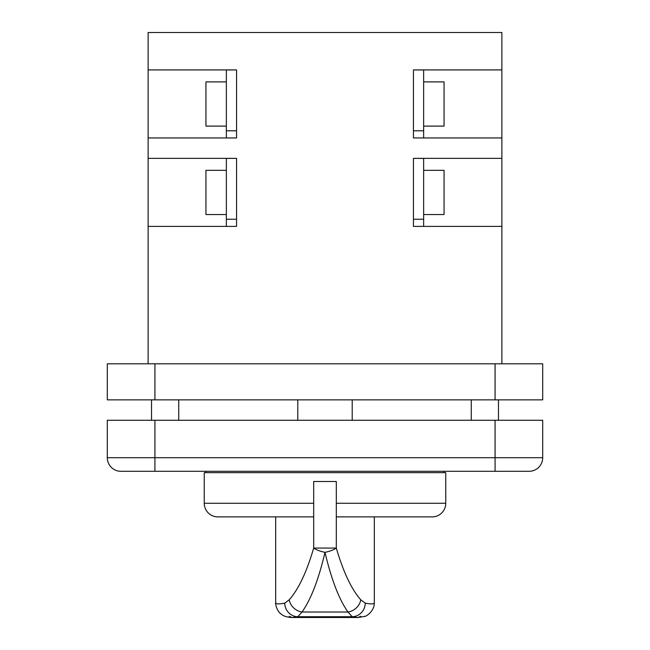 <?xml version="1.0" encoding="UTF-8"?>
<svg xmlns="http://www.w3.org/2000/svg" width="650" height="650" viewBox="0 0 650 650"><rect width="100%" height="100%" fill="white"/><g stroke="black" fill="none" stroke-linecap="round" stroke-linejoin="round"><path stroke-width="0.97" d="M360.717 616.281L358.118 617.5L352.211 616.728L347.977 612.016C339.072 599.446 331.411 579.548 325 552.346A13.609 4.192 -167.5 0 1 313.69 548.064L313.69 481.504L336.31 481.504L336.31 548.064A13.609 4.192 167.5 0 1 325 552.346C318.573 579.581 310.919 599.471 302.023 612.016L297.789 616.728L291.882 617.5L289.283 616.281M365.267 603.143A13.609 13.041 -79 0 1 352.211 616.728L297.789 616.728A13.609 13.041 -101 0 1 284.733 603.143L289.242 599.779C298.48 589.363 306.637 572.122 313.69 548.064L336.31 548.064C343.354 572.097 351.504 589.339 360.758 599.779L365.267 603.143C371.296 604.273 374.311 604.126 374.319 602.712L374.319 516.88M275.681 516.88L275.681 602.712C275.689 604.126 278.704 604.273 284.733 603.143M360.758 599.779A13.609 11.635 -36.8 0 1 347.977 612.016L302.023 612.016A13.609 11.635 -143.2 0 1 289.242 599.779M275.681 602.712C275.194 603.151 276.656 611.179 281.287 614.169C283.546 616.151 287.072 617.264 291.882 617.5L358.118 617.5L364.691 616.403C365.43 616.793 374.433 611.764 374.319 602.712M471.266 399.864L471.266 420.274M498.477 399.864L498.477 420.274M151.523 399.864L151.523 420.274M178.734 399.864L178.734 420.274M226.354 81.892L205.944 81.892L205.944 126.108L226.354 126.108M226.354 170.332L205.944 170.332L205.944 214.549L226.354 214.549M423.646 81.892L444.056 81.892L444.056 126.108L423.646 126.108M423.646 170.332L444.056 170.332L444.056 214.549L423.646 214.549M336.31 503.271L445.754 503.271L445.754 472.664L204.246 472.664L204.246 503.271A13.609 13.609 0 0 0 217.847 516.88L313.69 516.88M445.754 503.271A13.609 13.609 0 0 1 432.152 516.88L336.31 516.88M444.056 472.664L444.056 471.299M205.944 472.664L205.944 471.299M352.211 420.274L352.211 399.864M297.789 420.274L297.789 399.864M542.701 457.698A13.609 13.609 0 0 1 529.092 471.299L120.908 471.299A13.609 13.609 0 0 1 107.299 457.698L107.299 420.274L542.701 420.274L542.701 457.698A13.609 13.609 0 0 1 529.092 471.299A13.609 13.609 0 0 0 542.701 457.698L495.081 457.698L495.081 420.274M513.703 471.299L514.491 471.299M413.441 69.916L423.646 69.989L423.646 137.946L501.881 137.946L413.441 137.946L413.441 69.916L501.881 69.916L501.881 32.5L148.119 32.5L148.119 363.813M423.646 158.429L423.646 226.387L501.881 226.387L413.441 226.387L413.441 158.356L423.646 158.429M236.559 158.356L226.354 158.429L226.354 226.387L148.119 226.387L236.559 226.387L236.559 158.356L148.119 158.356M413.441 158.356L501.881 158.356L501.881 363.813M501.881 69.916L501.881 158.356M236.559 69.916L226.354 69.989L226.354 137.946L148.119 137.946L236.559 137.946L236.559 69.916L148.119 69.916M154.919 363.813L542.701 363.813L542.701 399.864L107.299 399.864L107.299 363.813L154.919 363.813L154.919 399.864M107.299 457.698A13.609 13.609 0 0 0 120.908 471.299A13.609 13.609 0 0 1 107.299 457.698L154.919 457.698L154.919 420.274M423.646 219.229L413.441 219.229M423.646 130.788L413.441 130.788M226.354 219.229L236.559 219.229M226.354 130.788L236.559 130.788M204.246 503.271L313.69 503.271M495.081 363.813L495.081 399.864M154.919 471.299L154.919 457.698L495.081 457.698L495.081 471.299"/></g></svg>
